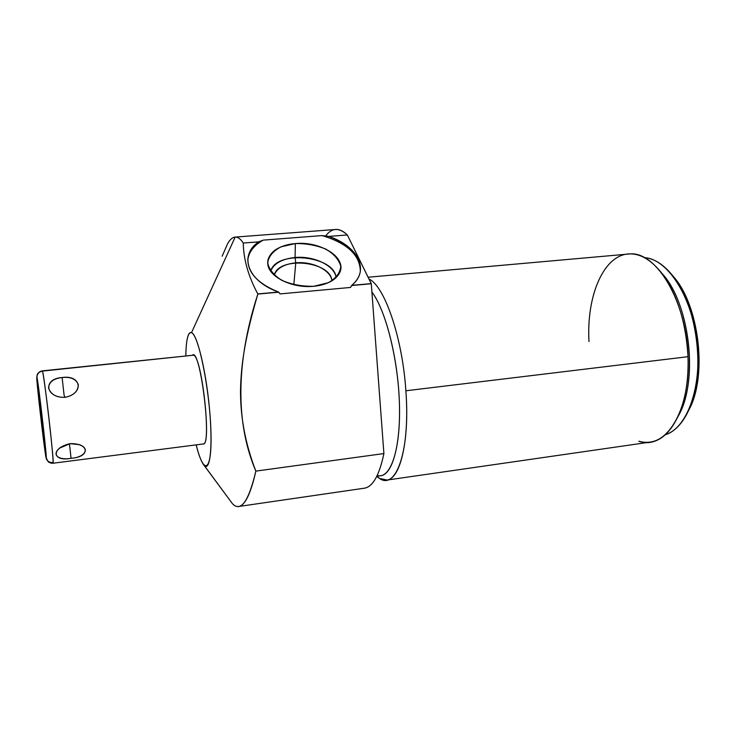 <?xml version="1.0" encoding="UTF-8"?>
<svg xmlns="http://www.w3.org/2000/svg" width="736" height="736" viewBox="0 0 736 736"><rect width="100%" height="100%" fill="white"/><g stroke="black" fill="none" stroke-linecap="round" stroke-linejoin="round"><path stroke-width="1.1" d="M222.152 256.183L227.654 243.625C230.009 239.485 232.512 237.296 235.17 237.075L191.507 332.663C198.444 334.208 209.585 388.82 210.901 430.431C212.382 472.208 203.946 476.615 196.181 444.866C198.913 455.639 201.572 462.475 204.148 465.364C210.165 472.245 213.026 446.117 209.429 408.158C205.914 370.245 197.138 334.402 191.507 332.663C188.039 331.936 186.144 339.646 185.812 355.782C186.144 339.646 188.039 331.936 191.507 332.663L235.17 237.075C237.829 236.891 240.525 238.887 243.257 243.046C243.552 259.55 248.409 276.515 257.821 293.94L257.848 294.078C239.034 351.882 232.502 416.447 255.852 471.114C248.602 501.547 240.801 512.412 232.447 503.7L204.148 465.364C210.165 472.245 213.026 446.117 209.429 408.158C205.914 370.245 197.138 334.402 191.507 332.663C190.09 332.111 188.913 333.242 187.984 336.058C186.686 340.124 185.969 346.693 185.812 355.782M42.366 370.87L193.651 355.184C202.096 356.997 211.71 446.945 203.182 443.974L53.084 463.22C54.62 465.226 44.077 373.566 42.476 371.091L193.651 355.184L42.476 371.091C44.077 373.566 54.62 465.226 53.084 463.22L53.084 463.22C51.474 463.367 49.864 462.907 48.236 461.831L46.028 457.498C48.328 469.145 38.336 381.009 36.966 377.66C36.938 374.035 38.778 371.846 42.476 371.091C38.778 371.846 36.938 374.035 36.966 377.66C35.3 371.156 44.326 450.598 46.028 457.498L46.285 458.638C47.454 461.417 49.625 462.714 52.79 462.521C53.976 467.572 52.182 446.458 48.981 418.756C45.798 391.064 42.504 367.89 42.265 371.119M196.181 444.866C198.564 454.287 200.919 460.736 203.228 464.214L232.447 503.7C234.572 506.018 236.771 506.929 239.044 506.432C245.254 504.997 250.856 493.221 255.852 471.114L383.898 453.569C379.436 474.83 373.106 486.349 364.909 488.115L239.071 506.432M203.688 464.839L232.447 503.7C240.801 512.412 248.602 501.547 255.852 471.114L383.898 453.569L371.284 283.746L351.615 285.531L350.575 287.445L280.122 293.903L350.575 287.445L351.615 285.531L371.284 283.746L383.898 453.569L255.852 471.114C232.502 416.447 239.034 351.882 257.848 294.078L278.742 292.174L280.122 293.903L278.742 292.174L257.821 293.94L278.512 292.054L280.122 293.903L350.575 287.445L351.753 285.375L371.284 283.746L351.753 285.375C370.355 270.213 357.65 245.962 328.826 236.403L322.101 235.584C347.272 243.147 360.024 255.079 360.346 271.372C360.024 255.079 347.272 243.147 322.101 235.584L263.221 240.129L322.101 235.584L263.221 240.129L258.649 241.85L243.257 243.046C240.525 238.887 237.829 236.891 235.17 237.075L234.637 237.139C232.171 237.608 229.853 239.77 227.654 243.625C230.009 239.485 232.512 237.296 235.17 237.075L191.507 332.663M247.82 259.78L247.784 260.167C248.713 252.034 253.865 245.355 263.221 240.129L258.649 241.85C238.666 255.374 247.425 281.143 278.512 292.054L257.821 293.94C248.409 276.515 243.552 259.55 243.257 243.046L258.649 241.85C252.264 246.569 248.676 252.135 247.885 258.548C247.324 272.348 257.536 283.507 278.512 292.054L257.821 293.94L278.512 292.054C247.425 281.143 238.666 255.374 258.649 241.85L263.221 240.129C254.021 245.263 248.888 251.813 247.82 259.78L247.885 258.548M313.784 286.276C333.215 284.584 344.936 272.716 339.443 261.482C334.218 250.222 313.83 242.052 295.357 243.57C276.828 244.932 264.022 255.889 268.64 267.462C272.964 279.064 294.428 288.135 313.784 286.276C327.106 284.74 335.717 280.241 339.627 272.798C347.346 258.005 320.694 240.957 295.357 243.57L295.081 257.49C313.941 255.622 334.898 265.733 336.104 277.638C334.898 265.733 313.941 255.622 295.081 257.49L295.357 243.57C276.902 245.833 267.711 252.761 267.803 264.353C269.008 277.104 292.597 288.567 313.784 286.276L328.412 282.67C336.085 278.263 340.207 272.798 340.777 266.276C338.992 259.716 334.015 254.003 325.846 249.127C316.37 245.254 306.213 243.395 295.357 243.57L281.088 246.799C273.277 250.866 268.806 256.137 267.656 262.605C268.925 269.275 273.691 275.218 281.962 280.425C291.796 284.593 302.404 286.534 313.784 286.276M235.584 237.066L334.917 229.531C338.827 228.951 342.976 230.764 347.346 234.968L328.826 236.403L347.346 234.968C339.038 227.323 331.807 227.654 325.671 235.962C331.807 227.654 339.038 227.323 347.346 234.968L371.248 283.599L347.346 234.968L328.826 236.403L322.101 235.584L328.826 236.403C357.65 245.962 370.355 270.213 351.753 285.375C356.482 281.308 359.315 276.773 360.272 271.768C361.486 256.717 351.008 244.932 328.826 236.403M383.898 453.569L371.284 283.746L351.615 285.531M371.901 292.026C385.094 309.258 397.238 355.203 399.234 398.498C401.295 441.858 393.098 473.616 381.34 475.631L380.346 475.778C392.408 475.217 401.148 444.121 399.308 400.301C397.56 356.555 385.287 309.488 371.901 292.026C385.903 310.206 398.544 360.833 399.492 405.812C400.54 450.901 390.144 479.587 377.228 475.447M368.11 277.224L630.439 253.883C656.659 251.988 686.559 301.65 688.013 356.684L405.876 390.779C410.449 450.432 396.189 490.388 379.491 478.437L376.86 476.275L379.491 478.437L376.74 476.44L379.491 478.437L387.145 480.047C400.467 478.428 409.593 440.119 405.876 390.779L688.013 356.684C690.101 402.39 672.603 439.125 651.02 441.986L649.299 442.235M376.74 476.44L379.491 478.437C396.189 490.388 410.449 450.432 405.876 390.779C402.408 337.438 384.486 285.89 369.012 279.064C384.486 285.89 402.408 337.438 405.876 390.779L688.013 356.684C685.897 321.117 676.724 292.762 660.505 271.621C650.725 259.872 640.706 253.957 630.439 253.883C603.934 253.469 586.242 295.743 589.002 341.605C586.242 295.743 603.934 253.469 630.439 253.883C656.659 251.988 686.559 301.65 688.013 356.684C688.703 379.583 685.612 399.032 678.739 415.03L678.362 415.886C698.896 381.009 689.65 302.192 661.6 273.01C689.65 302.192 698.896 381.009 678.362 415.886M688.013 356.684C690.672 411.902 664.847 450.782 638.802 441.223C654.911 445.63 668.214 436.899 678.739 415.03M660.505 271.621L663.522 275.282C688.85 304.465 697.875 375.056 680.772 410.89M644.451 257.674C667.074 258.713 691.592 295.513 696.854 341.302C702.328 387.062 686.992 428.545 665.215 434.764C674.967 431.618 682.99 423.025 689.273 408.977C706.017 373.244 697.204 304.373 672.235 275.163C663.302 264.252 654.037 258.428 644.451 257.674C667.074 258.713 691.592 295.513 696.854 341.302C702.328 387.062 686.992 428.545 665.215 434.764M672.235 275.163L674.581 278.042C698.455 306.02 706.854 371.542 690.846 405.738L688.73 410.219C707.71 376.749 699.209 304.308 673.008 276.138M270.646 271.152C273.921 263.433 282.072 258.879 295.081 257.49C282.072 258.879 273.921 263.433 270.646 271.152C276.405 249.697 334.558 255.567 336.104 277.638M274.188 275.126C276.957 268.198 284.151 264.095 295.752 262.826L295.081 257.49L295.752 262.826C312.506 261.142 331.108 270.25 331.918 280.83C331.108 270.25 312.506 261.142 295.752 262.826L293.83 284.777L295.752 262.826C284.151 264.095 276.957 268.198 274.188 275.126C278.88 255.861 330.988 261.096 331.918 280.83M36.966 377.66C38.336 381.009 48.328 469.145 46.028 457.498C44.326 450.598 35.3 371.156 36.966 377.66C36.938 374.035 38.778 371.846 42.476 371.091L193.651 355.184C201.922 356.868 211.6 444.995 203.421 443.946M65.035 397.339C84.465 393.466 81.383 374.587 62.128 377.531C42.688 378.7 45.181 397.9 65.035 397.339C73.554 395.655 77.998 391.432 78.347 384.67C76.056 379.022 70.647 376.639 62.128 377.531L64.078 395.204L65.035 397.339L64.078 395.204L62.128 377.531C53.636 378.46 49.11 381.929 48.539 387.927C50.821 394.459 56.322 397.596 65.035 397.339C84.465 393.466 81.383 374.587 62.128 377.531C42.688 378.7 45.181 397.9 65.035 397.339L64.078 395.204L62.128 377.531M71.061 458.27C90.316 457.166 89.856 443.173 70.15 443.652C50.821 448.003 52.109 462.07 71.061 458.27C83.297 457.755 91.347 449.245 79.562 444.682L70.15 443.652L59.57 448.095C50.72 455.575 60.002 460.478 71.061 458.27L69.451 443.753L71.061 458.27C90.316 457.166 89.856 443.173 70.15 443.652C50.821 448.003 52.109 462.07 71.061 458.27L69.451 443.753M44.27 442.014C45.595 448.482 39.624 395.858 38.75 393.383C37.665 388.82 43.268 438.214 44.27 442.014L44.381 442.318C45.025 443.219 39.523 395.379 38.75 393.383L38.668 393.217C38.088 392.748 43.35 438.573 44.27 442.014L44.27 442.014C45.466 447.46 39.726 396.768 38.75 393.383C37.775 389.758 43.185 437.377 44.27 442.014L44.408 441.996M44.629 445.142L44.758 445.492C45.485 446.55 39.247 392.362 38.392 390.209L38.3 390.034C37.646 389.537 43.571 441.149 44.629 445.142C46 451.435 39.477 393.944 38.392 390.209C37.306 386.253 43.387 439.824 44.629 445.142M192.317 355.322C200.155 345.561 212.566 446.494 203.182 443.974M258.649 241.85L243.257 243.046C240.525 238.887 237.829 236.891 235.17 237.075M232.447 503.7L204.148 465.364M257.848 294.078C245.649 335.69 241.196 361.735 240.506 390.025C240.359 417.386 245.474 444.424 255.852 471.114M371.284 283.746L347.346 234.968M379.491 478.437L376.86 476.275M673.78 277.049C699.476 305.79 707.462 377.117 688.73 410.219M243.257 243.046C243.552 259.55 248.409 276.515 257.821 293.94M371.248 283.599L351.753 285.375M293.83 284.777L295.752 262.826L295.081 257.49L295.357 243.57M46.028 457.498L43.939 432.501L36.966 377.66L39.247 403.926L46.028 457.498C46.8 460.975 49.054 462.65 52.79 462.521M322.101 235.584C347.272 243.147 360.024 255.079 360.346 271.372M247.784 260.167C248.713 252.034 253.865 245.355 263.221 240.129M405.876 390.779C402.408 337.438 384.486 285.89 369.012 279.064M381.34 475.631L376.823 476.275M651.02 441.986L387.145 480.047M690.846 405.738L689.273 408.977M267.803 264.353L268.014 265.466M46.285 458.638L45.798 456.302M36.809 378.23C36.864 375.691 37.242 374.09 37.941 373.41C39.302 371.938 40.765 371.091 42.329 370.88M59.57 448.095L60.876 447.111"/></g></svg>
